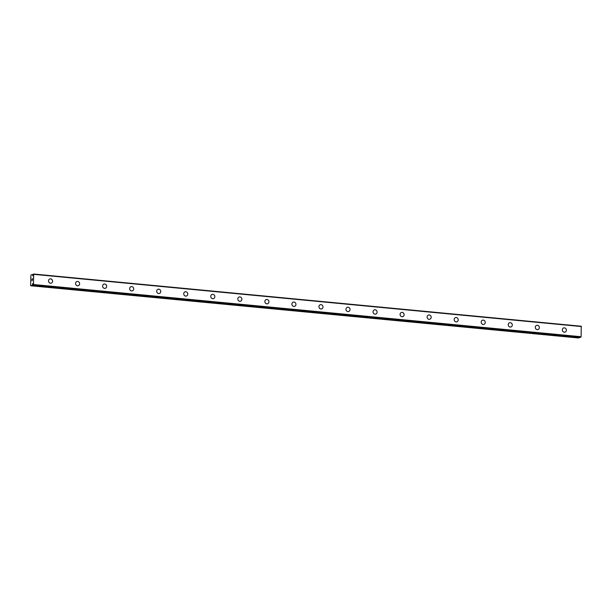 <?xml version="1.0" encoding="UTF-8"?>
<svg xmlns="http://www.w3.org/2000/svg" width="612" height="612" viewBox="0 0 612 612"><rect width="100%" height="100%" fill="white"/><g stroke="black" fill="none" stroke-linecap="round" stroke-linejoin="round"><path stroke-width="0.92" d="M32.773 284.274L32.199 285.314L30.814 285.766L30.6 285.261L30.891 275.522L31.143 274.857L32.528 274.406L32.841 275.874L33.675 274.023L33.507 284.519L32.956 285.062L32.666 283.578L32.459 284.243M50.62 278.865A2.211 2.012 -108.2 0 1 51.247 283.142A2.211 2.012 -108.2 0 1 48.555 281.268A2.211 2.012 -108.2 0 1 50.62 278.865M49.87 278.942A2.211 2.012 -108.2 0 1 52.563 280.824A2.211 2.012 -108.2 0 1 51.247 283.142M76.913 281.52A2.211 2.012 -108.2 0 1 79.598 283.402A2.211 2.012 -108.2 0 1 77.533 285.804A2.211 2.012 -108.2 0 1 76.913 281.52A2.211 2.012 -108.2 0 1 79.606 283.402A2.211 2.012 -108.2 0 1 78.29 285.72M103.948 284.098A2.211 2.012 -108.2 0 1 106.641 285.98A2.211 2.012 -108.2 0 1 104.575 288.382A2.211 2.012 -108.2 0 1 103.948 284.098A2.211 2.012 -108.2 0 1 106.649 285.98A2.211 2.012 -108.2 0 1 105.333 288.298M130.991 286.676A2.211 2.012 -108.2 0 1 133.684 288.558A2.211 2.012 -108.2 0 1 131.618 290.96A2.211 2.012 -108.2 0 1 130.991 286.676A2.211 2.012 -108.2 0 1 133.684 288.558A2.211 2.012 -108.2 0 1 132.376 290.876M158.034 289.254A2.211 2.012 -108.2 0 1 160.726 291.136A2.211 2.012 -108.2 0 1 158.661 293.538A2.211 2.012 -108.2 0 1 158.034 289.254A2.211 2.012 -108.2 0 1 160.726 291.136A2.211 2.012 -108.2 0 1 159.411 293.454M185.076 291.832A2.211 2.012 -108.2 0 1 187.769 293.714A2.211 2.012 -108.2 0 1 185.704 296.116A2.211 2.012 -108.2 0 1 185.076 291.832A2.211 2.012 -108.2 0 1 187.769 293.714A2.211 2.012 -108.2 0 1 186.453 296.032M212.119 294.41A2.211 2.012 -108.2 0 1 214.812 296.292A2.211 2.012 -108.2 0 1 212.739 298.694A2.211 2.012 -108.2 0 1 212.119 294.41A2.211 2.012 -108.2 0 1 214.812 296.292A2.211 2.012 -108.2 0 1 213.496 298.61M239.154 296.988A2.211 2.012 -108.2 0 1 241.847 298.87A2.211 2.012 -108.2 0 1 239.782 301.272A2.211 2.012 -108.2 0 1 239.162 296.988A2.211 2.012 -108.2 0 1 241.855 298.87A2.211 2.012 -108.2 0 1 240.539 301.188M266.197 299.566A2.211 2.012 -108.2 0 1 268.89 301.448A2.211 2.012 -108.2 0 1 266.824 303.85A2.211 2.012 -108.2 0 1 266.197 299.566A2.211 2.012 -108.2 0 1 268.897 301.448A2.211 2.012 -108.2 0 1 267.582 303.766M293.24 302.144A2.211 2.012 -108.2 0 1 295.933 304.026A2.211 2.012 -108.2 0 1 293.867 306.428A2.211 2.012 -108.2 0 1 293.24 302.144A2.211 2.012 -108.2 0 1 295.933 304.026A2.211 2.012 -108.2 0 1 294.617 306.344M320.283 304.722A2.211 2.012 -108.2 0 1 322.975 306.604A2.211 2.012 -108.2 0 1 320.91 309.006A2.211 2.012 -108.2 0 1 320.283 304.722A2.211 2.012 -108.2 0 1 322.975 306.604A2.211 2.012 -108.2 0 1 321.66 308.922M347.325 307.3A2.211 2.012 -108.2 0 1 350.018 309.182A2.211 2.012 -108.2 0 1 347.953 311.584A2.211 2.012 -108.2 0 1 347.325 307.3A2.211 2.012 -108.2 0 1 350.018 309.182A2.211 2.012 -108.2 0 1 348.702 311.5M374.368 309.886A2.211 2.012 -108.2 0 1 377.061 311.76A2.211 2.012 -108.2 0 1 374.995 314.163A2.211 2.012 -108.2 0 1 374.368 309.879A2.211 2.012 -108.2 0 1 377.061 311.76A2.211 2.012 -108.2 0 1 375.745 314.078M401.411 312.464A2.211 2.012 -108.2 0 1 404.096 314.339A2.211 2.012 -108.2 0 1 402.03 316.741A2.211 2.012 -108.2 0 1 401.411 312.464A2.211 2.012 -108.2 0 1 404.104 314.339A2.211 2.012 -108.2 0 1 402.788 316.656M428.454 315.042A2.211 2.012 -108.2 0 1 431.139 316.917A2.211 2.012 -108.2 0 1 429.073 319.319A2.211 2.012 -108.2 0 1 428.454 315.042A2.211 2.012 -108.2 0 1 431.146 316.917A2.211 2.012 -108.2 0 1 429.831 319.235M455.489 317.62A2.211 2.012 -108.2 0 1 458.181 319.495A2.211 2.012 -108.2 0 1 456.116 321.897A2.211 2.012 -108.2 0 1 455.489 317.62A2.211 2.012 -108.2 0 1 458.189 319.495A2.211 2.012 -108.2 0 1 456.873 321.813M482.531 320.198A2.211 2.012 -108.2 0 1 485.224 322.073A2.211 2.012 -108.2 0 1 483.159 324.475A2.211 2.012 -108.2 0 1 482.531 320.198A2.211 2.012 -108.2 0 1 485.224 322.073A2.211 2.012 -108.2 0 1 483.916 324.391M509.574 322.776A2.211 2.012 -108.2 0 1 512.267 324.651A2.211 2.012 -108.2 0 1 510.201 327.053A2.211 2.012 -108.2 0 1 509.574 322.776A2.211 2.012 -108.2 0 1 512.267 324.651A2.211 2.012 -108.2 0 1 510.951 326.969M536.617 325.355A2.211 2.012 -108.2 0 1 539.31 327.229A2.211 2.012 -108.2 0 1 537.244 329.631A2.211 2.012 -108.2 0 1 536.617 325.355A2.211 2.012 -108.2 0 1 539.31 327.229A2.211 2.012 -108.2 0 1 537.994 329.547M563.66 327.933A2.211 2.012 -108.2 0 1 566.352 329.807A2.211 2.012 -108.2 0 1 564.287 332.209A2.211 2.012 -108.2 0 1 563.66 327.933A2.211 2.012 -108.2 0 1 566.352 329.807A2.211 2.012 -108.2 0 1 565.037 332.125M580.551 337.273L32.956 285.062L580.551 337.273L581.102 336.73L581.262 326.234L33.675 274.023M579.893 337.212L32.245 285.223M30.814 285.766L578.409 337.977L579.839 337.426M32.52 278.751L31.946 278.934L32.52 278.751L32.199 279.34M32.206 278.942L31.923 279.76M32.482 278.858L32.459 279.592M32.367 280.265L31.893 280.778M581.4 326.548L33.805 274.344M581.102 336.73L33.507 284.519M580.941 337.143L33.346 284.932M579.793 337.518L32.199 285.314M33.178 274.528L32.566 274.467M32.887 284.771L32.421 284.725"/></g></svg>
